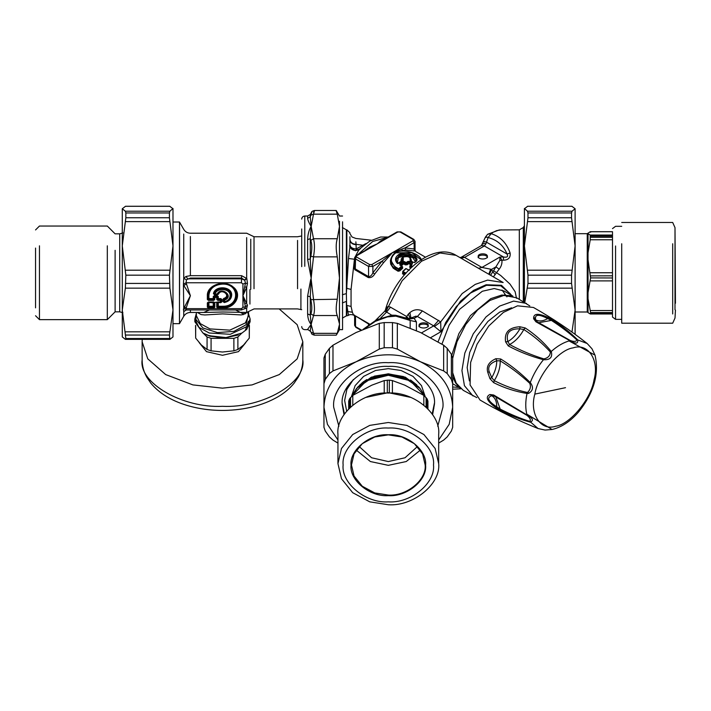 <?xml version="1.0" encoding="UTF-8"?>
<svg xmlns="http://www.w3.org/2000/svg" width="711" height="711" viewBox="0 0 711 711"><rect width="100%" height="100%" fill="white"/><g stroke="black" fill="none" stroke-linecap="round" stroke-linejoin="round"><path stroke-width="1.07" d="M529.775 305.899L516.657 297.776L503.868 295.447L489.941 300.415L477.579 309.96L465.785 324.447L457.004 341.698L452.667 358.424M452.667 372.715L456.222 383.202L463.225 390.33L476.823 397.618M526.433 303.41L513.635 301.091L499.717 306.059L485.969 316.982L473.286 333.77L464.825 353.091L461.937 370.564L464.434 385.682L472.993 395.965M511.618 307.81L499.717 312.076L487.888 321.47L476.974 335.894L469.669 352.514L467.154 367.551L469.393 380.936M535.863 319.932L533.819 317.124M492.021 395.876L493.958 395.814M495.851 407.607L496.767 406.799C496.74 401.377 495.069 397.68 491.754 395.725C486.44 397.556 488.11 401.253 496.767 406.799L500.171 409.074C510.48 414.362 520.345 418.459 529.757 421.383C531.055 420.005 530.157 418.015 527.055 415.42L494.278 396.054L491.754 395.725L489.932 394.525C485.026 396.88 486.999 401.244 495.851 407.607L500.704 410.558C511.076 415.784 520.923 419.641 530.264 422.138C533.934 420.601 532.859 418.219 527.029 414.984L493.665 394.996L489.932 394.525M494.127 395.974L507.876 403.839M529.757 421.383L538.085 428.537C518.061 420.53 498.713 411.029 480.032 400.026L470.078 384.962L470.62 362.477L477.081 344.195L488.768 325.994L503.424 312.378L517.519 305.819L533.454 307.472C552.331 318.155 570.24 330.162 587.179 343.502L577.732 339.92C570.897 333.077 562.623 326.473 552.918 320.11L547.941 317.39C538.005 312.902 533.241 313.373 533.659 318.804L535.925 321.799L569.911 340.693C575.634 344.133 578.239 343.875 577.732 339.92L576.825 339.858C569.582 333.166 561.095 326.678 551.372 320.394L547.701 318.581C538.565 313.862 534.539 314.262 535.605 319.781L537.152 321.799L570.302 340.507C574.106 341.893 576.283 341.671 576.825 339.858M527.055 415.42L527.029 414.984C525.331 408.781 525.331 401.599 527.029 393.45L528.602 393.405C533.126 390.677 533.685 387.06 530.264 382.554C520.914 373.222 511.067 365.365 500.704 358.984L495.851 358.708C488.884 361.881 486.173 366.378 487.719 372.182L489.932 378.625L493.665 382.66C504.348 388.01 515.466 391.601 527.029 393.45L527.055 392.401L527.873 392.17C530.397 389.45 531.019 386.5 529.757 383.309C520.336 374.608 510.471 367.116 500.171 360.841L496.767 360.779C489.959 363.17 487.47 366.876 489.284 371.897L491.754 377.639L489.932 378.625M493.665 394.996L494.189 396.009M495.878 396.978L500.704 410.558M526.798 414.122L551.265 428.982M495.851 358.708L496.767 360.779C496.74 366.236 495.069 371.853 491.754 377.639L494.278 380.661C504.854 386.055 515.777 389.966 527.055 392.401M500.704 358.984L500.171 360.841C500.402 367.231 498.438 373.835 494.278 380.661L493.665 382.66M505.592 341.84L507.841 341.591C512.551 338.845 516.586 334.588 519.937 328.829C509.707 328.598 505.672 332.855 507.841 341.591L509.6 344.515C520.194 350.301 531.615 355.091 543.853 358.895C547.985 358.006 550.163 355.713 550.367 352.016C542.626 343.457 533.774 335.956 523.82 329.495L519.937 328.829L519.883 326.758C508.943 327.398 504.179 332.428 505.592 341.84L508.258 345.901C518.977 351.687 530.708 356.291 543.444 359.713C550.127 360.104 552.731 357.349 551.265 351.465C543.879 342.364 535.205 334.534 525.242 327.967L519.883 326.758M552.118 429.48L545.079 430.057L552.118 429.48C561.477 427.284 570.178 421.587 578.221 412.389C593.792 393.156 599.391 374.084 595.018 355.18L591.996 348.799L587.179 343.502M535.925 321.799L537.001 321.71M529.757 383.309L530.264 382.554C533.463 374.253 537.863 366.636 543.444 359.713L543.853 358.895M550.367 352.016L551.265 351.465C557.486 345.919 563.699 342.338 569.911 340.693L570.302 340.507M538.742 322.723L552.918 320.11M533.659 318.804L535.605 319.781C538.956 321.674 542.982 321.274 547.701 318.581L547.941 317.39M508.258 345.901L509.6 344.515C515.244 341.52 519.99 336.516 523.82 329.495L525.242 327.967M594.156 354.691L569.058 340.933M433.372 409.056L433.87 408.256M395.849 316.128L395.698 315.275L407.065 318.332L410.176 320.465L395.849 316.128L387.353 316.91L375.337 321.345L364.521 328.793M401.466 261.159L401.262 259.444L401.617 261.239M410.727 260.99L410.069 259.942C410.505 256.982 408.212 256.031 403.19 257.071L401.999 261.026L399.155 263.212L397.253 263.337C394.534 260.084 395.023 257.142 398.738 254.502C407.11 250.005 422.547 257.969 415.011 262.279L413.109 262.359L410.3 260.733L410.727 260.99L411.091 259.444L410.931 260.901M452.667 376.714L455.547 382.891L458.871 386.811M511.44 295.758L501.753 295.056L490.759 298.656L470.46 315.577L458.844 333.708L451.832 355.02M397.547 263.239L396.196 259.879L399.173 255.258L402.675 254.138L409.971 254.911L415.153 257.764L416.157 259.879L414.611 262.306L413.411 262.332L410.549 260.741M401.804 260.91L397.778 263.31L396.196 260.528M393.076 316.04L386.615 312.058L390.463 307.161L406.523 316.431L408.434 318.608M419.028 326.669C418.77 323.238 428.493 323.238 428.235 326.669M410.069 259.942L410.611 261.364M415.011 262.279L414.486 262.59L415.011 262.279M397.253 263.337L397.867 263.568L397.253 263.337M402.257 260.11L401.742 261.595M408.665 319.106L414.14 318.359L416.415 321.852L416.415 330.642M419.028 325.416C418.77 328.846 428.493 328.846 428.235 325.416C428.493 321.985 418.77 321.985 419.028 325.416M478.503 268.296L481.925 267.443L500.002 257L499.815 260.475L495.923 266.883L499.175 269.158L493.381 276.881M489.355 274.562L491.585 269.38L495.914 266.883L493.576 270.695L500.793 275.575L510 284.089L515.137 291.723L516.506 298.336M365.987 243.562L356.202 248.93C352.949 248.806 350.896 247.712 350.034 245.65L348.506 258.511L354.442 259.231L351.065 289.395L351.065 306.45L352.372 312.262C353.349 314.822 354.034 315.746 354.442 315.026M356.069 249.908L356.886 249.339L356.202 248.93L356.078 244.7C352.345 244.415 350.292 242.762 349.928 239.767L349.919 236.754M411.927 264.216L407.892 261.408L406.132 262.572L404.399 261.568L402.648 261.684L399.893 263.817L399.884 265.061L401.617 266.065L398.649 268.802L395.609 267.052C389.877 262.279 389.939 257.533 395.805 252.805L411.891 252.654L421.019 259.773M399.893 263.817L400.417 264.51L403.137 262.403L403.137 263.159L405.741 264.163L408.345 262.901L408.345 262.155L405.741 263.292L402.648 261.684M400.951 265.967L403.626 263.879L403.137 263.159L400.417 265.274L400.417 264.51L400.417 265.239L399.884 265.061L400.417 265.239L400.417 264.51L400.417 265.239M493.576 270.695L492.803 271.753L495.203 274.633M460.364 257.826L464.159 257.16L481.916 267.443L491.585 269.38L492.803 271.753L490.617 275.29M406.968 318.288L407.474 317.382M405.874 317.861L408.318 314.093L410.176 318.404M407.065 318.332L414.14 318.359L417.401 316.475L415.793 316.182L411.42 317.861M512.275 295.963L501.451 285.298L486.093 284.755L473.517 290.399L460.452 301.206L440.918 331.726L433.692 325.878L417.401 316.475L422.387 310.92C417.89 308.921 413.722 309.481 409.892 312.609L408.318 314.093M430.662 337.654L440.918 331.726L440.687 321.887L434.377 326.58M499.815 260.475L501.948 260.208C502.206 263.585 501.282 266.563 499.175 269.158M500.002 257L501.948 260.208L503.486 260.208L503.486 257L500.002 257M478.174 257.666C477.916 254.236 487.639 254.236 487.382 257.666M501.459 229.84L496.731 230.604L493.274 232.213L491.185 233.697L488.11 237.518C497.193 239.927 503.504 245.437 507.041 254.031C508.401 256.635 507.219 257.622 503.486 257L484.369 245.962L485.942 243.749L488.11 237.518C485.889 236.772 485.16 236.754 485.924 237.456M481.418 245.597L485.48 237.003L487.666 234.248L491.185 233.697C500.268 236.514 506.57 242.94 510.107 252.974L507.041 254.031L486.324 242.078C483.915 241.402 483.151 241.411 484.049 242.113M487.666 234.257L499.255 229.946L519.314 229.84L523.305 227.538L523.305 301.606M510.107 252.974C510.685 257.586 508.472 260.004 503.486 260.208M356.078 244.7L355.864 241.838M356.886 249.339L358.326 249.872M349.928 239.767L349.928 244.7C349.19 246.673 350.932 248.592 355.153 250.468C357.713 250.29 359.277 249.73 359.846 248.797L369.88 241.029L380.616 237.021L388.233 237.012M355.713 255.782L358.566 250.396L360.593 248.477L355.438 250.77M355.1 250.494C352.336 250.014 350.532 248.574 349.679 246.193M348.506 258.511L346.373 293.616L346.852 315.835L346.373 315.835L346.373 301.393L342.382 302.922M351.065 289.395L346.852 288.39L346.852 229.84L346.373 229.84L346.373 293.616L342.382 294.727M405.741 273.708L402.808 272.02L403.101 271.38L406.07 268.634L409.003 270.331M404.763 274.33L402.808 273.193L402.808 272.313L402.533 273.824L402.808 271.513L406.025 273.068M402.808 272.02L403.101 271.38M406.612 268.811L406.07 268.634L406.612 268.811M404.399 261.568L403.626 263.879L405.359 264.883L407.083 264.776L408.798 263.648L408.345 262.901L411.927 264.474L412.353 262.937L409.643 261.372L407.892 261.408M391.192 257.942L390.383 260.626L390.668 264.101L393.281 268.216L398.08 271.247L399.804 270.882L402.693 268.198L401.617 266.065M398.08 271.247L398.649 268.802L399.226 269.451L395.316 267.692L390.819 260.377L391.974 265.603L394.721 268.5L398.356 270.624L402.159 267.523L402.159 266.785L402.159 267.523M411.945 266.874L410.194 265.363L412.344 263.977L412.353 262.937M410.007 266.198L410.585 265.141L412.584 266.296M375.648 320.279L384.713 311.231L386.615 312.058L380.687 317.995M502.037 290.026L506.943 296.869M385.922 311.587L388.508 306.379L390.463 307.161M409.892 312.609L410.967 318.101M385.078 311.178C394.409 274.304 432.972 241.038 456.044 255.329L503.166 282.534L487.63 280.098L475.277 284.364L462.15 293.59L440.687 321.887L422.387 310.92M478.174 256.413C477.916 259.844 487.639 259.844 487.382 256.413C487.639 252.983 477.916 252.983 478.174 256.413M482.573 244.166L484.013 243.518L485.942 243.749M365.152 250.334L369.987 247.001L377.239 243.873L356.611 255.782L355.527 258.92L354.62 257.666L355.838 255.711L377.239 243.873L382.776 240.158M414.158 250.272C415.357 250.636 415.357 250.219 414.158 249.001L414.531 250.992L405.705 249.917L392.436 252.654L382.038 261.168L383.513 262.732L374.697 273.993C373.053 276.792 370.92 277.992 368.289 277.574L354.825 269.718L353.891 267.265L354.62 263.674M356.611 257.035L369.64 264.563L371.809 264.563L413.073 240.745L414.158 242.62L414.158 249.001L405.012 247.899L392.436 252.654L383.513 262.732M371.809 264.563L372.893 266.438L372.893 272.828C371.764 275.379 370.315 276.641 368.556 276.606L368.556 266.438L372.893 266.438L382.038 261.168L372.893 272.828L374.697 273.993M368.289 277.574L368.556 276.606L355.527 269.078L354.62 266.607L354.62 257.666M351.065 306.45L346.852 305.446L348.497 315.355C349.51 314.404 351.332 314.351 353.954 315.186L354.62 316.431L355.527 316.457L355.527 326.625L356.611 327.247M411.509 265.212L408.798 263.648L409.643 261.372M410.194 266.118L411.358 267.416M385.3 310.396L386.775 307.312L388.508 306.379L402.142 280.703L421.445 261.275L440.038 252.974L456.044 255.329M460.017 257.622L462.372 256.867L464.159 257.16M461.128 258.262L464.55 257.409L484.369 245.962L481.534 245.517L484.609 245.819M369.098 324.34L355.145 315.746M413.073 240.745L413.073 239.491L400.044 231.964L397.867 231.964L377.239 243.873L380.749 240.851L385.069 238.834M382.758 240.167L397.102 231.893L400.808 231.893L413.838 239.411L415.055 241.367L414.158 242.62L405.012 247.899L405.705 249.917M407.083 264.776L406.132 262.572L405.359 264.883M399.804 270.882L399.226 269.451L402.159 266.741M409.803 266.341L409.812 267.452L410.745 267.994M313.507 212.331C314.76 209.416 314.76 210.021 313.507 214.162L310.84 215.175L310.272 216.846L311.16 226.445L313.507 238.736L337.263 238.736C335.841 243.295 335.841 249.339 337.263 256.867L313.507 256.867L311.16 278.045L307.614 259.417L310.272 259.053L310.272 238.692L307.614 239.598C307.827 234.203 309.009 229.822 311.16 226.445L310.272 238.692L310.84 240.398L313.507 238.736C314.76 243.295 314.76 249.339 313.507 256.867L310.84 256.147L310.272 259.053L311.16 278.045L310.272 296.745L310.84 299.651L337.263 299.233C335.841 306.717 335.841 312.147 337.263 315.533L313.507 315.533L310.84 313.809L310.272 315.053L311.16 324.438L310.272 330.891L310.84 332.081L313.507 333.343L314.422 335.174L336.223 335.174L337.263 333.343L339.485 324.438L339.485 221.237M311.169 279.316L313.507 299.233C314.76 306.717 314.76 312.147 313.507 315.533L311.16 324.438C309.009 322.012 307.827 318.51 307.614 313.942L307.614 296.114L310.76 279.254M342.551 216.02L339.485 216.02L336.223 210.5L314.422 210.5C312.351 211.078 311.356 211.736 311.427 212.491L310.272 214.491L307.614 216.02L304.779 216.02C302.922 216.215 301.899 217.237 301.713 219.095M337.263 212.331C335.841 209.416 335.841 210.029 337.263 214.162L313.507 214.162L311.16 226.445C309.009 222.987 307.827 220.277 307.614 218.321L307.614 216.313M339.485 323.861L339.485 329.655L342.551 329.655L342.551 221.814M337.263 238.736L339.485 226.445L337.263 214.162M337.263 299.233L339.485 278.045L337.263 256.867M339.476 323.878L337.263 315.533M307.614 329.362L310.272 331.184L307.614 329.362L311.16 324.438L313.507 333.343L337.263 333.343M307.614 313.942L310.272 315.053L310.272 296.745L307.614 296.114M310.272 214.784L310.272 216.846L307.614 218.321M301.713 266.643L301.713 228.96M142.138 359.926C142.173 365.943 143.702 371.666 146.724 377.097L150.848 383.202C159.202 393.21 171.147 400.577 186.664 405.297C198.556 408.878 211.131 410.585 224.383 410.425C244.744 410.016 262.466 405.554 277.548 397.031C284.249 393.147 289.759 388.535 294.096 383.211L298.202 377.141C301.242 371.702 302.779 365.961 302.824 359.926C306.414 382.874 262.226 408.39 222.481 406.31C182.727 408.39 138.538 382.874 142.138 359.926L142.138 341.778L147.772 358.851L165.663 374.573L192.903 384.909L222.481 388.162L252.05 384.909L279.29 374.573L297.18 358.851L302.824 341.778L297.154 324.669L279.192 308.921M243.597 297.02L242.931 296.914M142.236 339.414L142.138 341.778M245.837 342.542L238.469 351.643L222.481 355.287L206.483 351.643L199.116 342.542M242.024 333.015L225.778 337.938L209.967 336.214L202.937 333.015L194.841 321.736L194.841 318.999L198.973 327.398L209.23 332.997L230.257 334.312L246.735 326.651L250.121 318.999L250.121 321.736L246.735 329.38L242.024 333.015L225.974 337.565L209.23 335.734L202.937 333.015M203.844 312.431L209.389 309.952M235.572 309.952L243.322 313.915M248.432 321.363L245.384 330.215M300.913 289.039L300.913 309.445M172.986 222.01L179.483 222.01L179.483 323.327M218.526 294.105L218.108 294.096C221.388 287.111 232.479 296.167 223.929 298.842L223.485 301.793L224.792 302.086L223.956 301.58L224.614 301.731L224.614 300.051C234.532 296.54 221.459 285.866 217.166 293.972L215.104 293.972C216.935 287.448 229.804 288.435 230.124 295.118C230.195 298.389 228.355 300.593 224.614 301.731L224.792 302.086C228.853 300.851 230.853 298.46 230.773 294.914C230.426 287.662 216.464 286.595 214.473 293.661L213.86 293.821L214.5 294.461L217.77 294.007L217.495 294.71L218.526 294.105C221.494 287.777 231.537 295.98 223.796 298.407L224.614 300.051L223.956 299.891L224.365 299.402C233.155 296.291 221.574 286.835 217.77 294.007L214.5 294.461L217.495 294.71M213.433 293.643L213.86 293.821C215.362 285.831 231.111 286.711 231.262 294.789C231.191 298.7 228.862 301.206 224.267 302.317L224.356 302.557C229.173 301.393 231.617 298.762 231.697 294.665C231.537 286.186 215.006 285.262 213.433 293.643L214.5 294.71M223.05 301.695L223.956 301.58L223.485 299.349L223.05 299.251L223.05 301.695L224.356 302.557M215.104 294.345L214.473 293.661L215.104 294.345M217.842 300.38L217.877 298.682L217.406 299.34L217.842 299.695L220.348 299.695L220.997 300.229L220.997 301.828L217.842 302.353L220.819 302.717L221.903 301.837L221.903 299.464L220.819 298.584L218.313 298.584L218.313 296.531L217.228 295.643L214.322 295.643L213.238 296.531L213.238 298.584L208.91 298.584L208.91 295.181C209.772 288.497 214.295 284.809 222.481 284.098C239.971 283.493 239.971 306.859 222.481 306.254L218.313 306.254L218.313 302.717L217.877 302.824L221.468 301.935L221.468 299.571L217.877 298.682L217.877 296.638L217.228 296.105L214.322 296.105L213.238 299.038L208.91 299.038L208.474 295.278C209.372 288.39 214.038 284.578 222.481 283.849C240.531 283.227 240.531 307.339 222.481 306.708L218.313 306.708L217.877 302.824L216.748 302.868L216.748 307.17L217.842 308.059L222.481 308.059C235.421 308.618 242.815 294.052 233.172 286.977C224.507 279.103 206.67 285.138 207.354 295.705L207.354 299.5L208.439 300.38L213.709 300.38L214.802 299.5L214.802 297.447L216.748 297.447L216.748 299.5L217.842 300.38L220.348 300.38L220.348 301.979L217.842 301.979L216.748 302.868M213.709 300.38L214.144 299.34L213.238 298.584L213.709 299.695L208.439 299.695L208.91 299.038L208.474 298.682L208.003 299.34L208.439 300.38M213.238 296.531L214.144 297.296L214.802 296.763L214.802 297.447L214.144 297.296L214.144 299.34L214.802 299.5M214.322 295.643L214.802 296.763L217.406 297.296L218.313 296.531M217.228 295.643L216.748 297.447L217.406 297.296L217.406 299.34L216.748 299.5M220.819 298.584L220.348 300.38L221.903 299.464M221.903 301.837L220.348 301.979L220.819 302.717M217.842 301.979L217.842 308.059M213.709 301.979L213.238 302.468L213.673 302.824L214.144 302.708L213.709 302.353L208.439 302.353L213.238 302.717L213.238 306.254L208.91 306.254L208.91 302.468L213.673 302.824L213.238 306.708L208.91 306.708L208.474 302.824L207.354 302.868L207.354 307.17L208.439 308.059L213.709 308.059L214.802 307.17L214.802 302.868L213.709 301.979L208.439 301.979L207.354 302.868M208.439 301.979L208.003 307.019L208.91 306.254L208.439 308.059M214.802 302.868L214.144 302.708L214.144 307.019L213.238 306.254L213.709 307.365L214.802 307.17M207.354 307.17L213.709 307.365L213.709 308.059M241.42 278.836L244.744 280.187L241.616 278.054L190.388 278.054L186.398 279.779L186.086 282.765L241.42 282.765L241.616 275.672L190.388 275.672L185.98 276.455L187.74 278.836L241.42 278.836M241.42 282.765L242.931 284L245.437 283.254L244.744 280.187L246.833 278.525L241.616 275.672M244.477 308.858L246.833 307.899L247.437 305.215L242.931 295.705L242.931 307.419L245.437 306.663L242.931 295.705L245.437 283.254L247.437 283.467L246.833 278.525M246.833 307.899L241.42 309.952L186.282 309.952L186.086 308.654L183.42 309.152L183.74 311.631L186.113 309.952M244.744 308.547L245.437 306.663L247.437 305.215M242.931 307.419L241.42 308.654L241.42 309.658M222.481 306.254L222.481 307.365L217.842 307.365L218.313 306.254L216.748 307.17M222.481 308.059L222.481 307.365C234.87 307.907 241.936 293.972 232.71 287.2C224.418 279.663 207.345 285.44 208.003 295.554L208.003 299.34L207.354 299.5M197.4 312.449L201.026 314.582L204.848 314.964L222.605 313.889L241.171 314.937L245.384 313.747L246.681 312.449L254.023 308.921L297.562 308.921L301.713 309.685M185.98 276.455L183.74 278.356L183.42 284.142L186.086 282.765L190.388 295.705L183.42 309.152M183.74 234.043L183.74 278.356L186.398 279.779M185.491 310.076L186.202 309.943M183.42 284.142L183.74 307.845L186.398 307.312L186.086 308.654L241.42 308.654M186.398 307.312L190.388 295.705L183.74 285.431L186.398 284.107M172.986 323.665L179.483 323.665L183.74 316.288L183.74 311.631L185.98 310.147M243.046 314.76L244.468 312.449M205.301 312.449L222.81 311.996L246.673 312.449M246.673 237.607L246.673 278.179L244.593 279.912M246.673 311.862L246.673 308.067L244.593 308.627M242.931 284L242.931 295.705L246.673 287.2L244.806 286.906M247.437 283.467L246.673 287.2L246.673 302.859L244.806 303.784M195.667 325.594L195.667 338.098L201.364 344.995L207.07 349.501L207.07 336.996L203.293 333.228M195.569 325.371L195.667 338.098M241.66 333.228L237.883 336.996L237.883 349.501L243.589 344.995L249.285 338.098L249.285 325.594M249.285 338.098L249.392 325.371M237.883 336.996L233.883 338.338L211.078 338.338L211.078 350.834L222.481 352.025L233.883 350.834L233.883 338.338M233.883 350.834L237.883 349.501M207.07 349.501L211.078 350.834M211.078 338.338L207.07 336.996M206.794 335.032L222.481 338.338L238.167 335.032M35.55 315.737L39.452 319.639L107.317 319.639L115.111 311.836L115.111 250.316M35.55 248.068L35.55 307.863L35.55 248.068M39.452 319.639L39.452 245.819M107.317 319.639L107.317 245.819M172.986 208.483L172.986 336.916L169.902 339.369L169.422 335.05L172.986 309.987L169.902 288.159L169.422 275.175L172.986 245.908L169.422 217.744L169.422 212.953L169.902 211.211L172.986 208.483M122.283 218.233L122.283 245.908L125.847 275.175L125.367 288.159L122.283 309.987L125.847 338.516L125.367 339.369L122.283 336.916L122.283 208.758L125.367 211.211L125.847 212.953L125.847 217.744L122.283 245.908M125.367 339.369L169.902 339.369M122.283 208.758L125.545 206.261L169.725 206.261L172.986 208.758M351.607 396.08L355.136 385.629L363.605 376.395L375.586 370.484L388.313 368.636L401.048 370.484L413.02 376.395L421.49 385.629L425.027 396.08M419.179 387.433L410.549 379.985L416.77 384.855L403.457 376.563L388.313 373.906L374.475 376.11L361.81 383.069M358.042 386.766L371.933 377.221L388.313 374.137L404.701 377.23L418.583 386.766L419.997 388.366L405.466 378.376L388.313 375.141L371.16 378.376L356.629 388.366L351.456 396.418L358.042 386.766M427.933 408.789L427.933 401.173L427.107 398.88L423.845 395.396L404.861 385.193L392.401 380.581L389.326 380.118L384.224 380.581L371.764 385.193L352.78 395.396L349.519 398.88L348.701 401.173L348.701 408.789M410.949 397.449L388.313 392.65L365.676 397.449M438.678 463.616L438.678 434.181C440.927 413.838 413.233 391.219 388.313 393.059C363.392 391.219 335.699 413.838 337.947 434.181L337.947 463.616L341.484 448.481L352.7 434.537L369.773 425.382L388.313 422.494L406.852 425.382L423.925 434.537L435.141 448.481L438.678 463.616C440.927 483.96 413.233 506.579 388.313 504.739L369.773 501.85L352.7 492.696L341.484 478.752L337.947 463.616M388.313 501.85C365.952 503.504 341.102 483.204 343.12 464.95C341.102 446.695 365.952 426.396 388.313 428.049C410.674 426.396 435.532 446.695 433.506 464.95C435.532 483.204 410.674 503.504 388.313 501.85M388.313 434.768C369.871 433.408 349.368 450.152 351.03 465.207C349.368 480.272 369.871 497.016 388.313 495.647C406.763 497.016 427.267 480.272 425.596 465.207C427.267 450.152 406.763 433.408 388.313 434.768M425.169 464.958L422.583 453.885L414.371 443.682L401.875 436.981L388.313 434.874L374.75 436.981L362.255 443.682L354.051 453.885L351.465 464.958L354.051 476.041L362.255 486.235L374.75 492.936L388.313 495.052C406.55 496.394 426.813 479.845 425.169 464.958M420.361 450.107L406.248 461.537L388.313 465.341L370.378 461.537L356.264 450.107M417.446 446.535L405.039 457.76L388.313 461.572L371.586 457.76L359.179 446.535M432.617 414.62L434.457 404.097C436.518 385.46 411.145 364.734 388.313 366.423C365.49 364.734 340.116 385.46 342.178 404.097L344.008 414.62M338.898 426.245L333.708 407.279C331.273 385.22 361.295 360.699 388.313 362.699C415.331 360.699 445.362 385.22 442.917 407.279L437.727 426.245M443.646 345.199L420.494 332.499L397.333 323.363L392.454 322.581L384.171 322.581L379.292 323.363L356.14 332.499L332.979 345.199L329.406 348.39L325.265 354.247L323.958 357.953L323.958 383.664L325.265 379.407L329.406 373.551L332.979 370.911L356.14 361.775L379.292 349.083L384.171 347.732L392.454 347.732L397.333 349.083L420.494 361.775L443.646 370.911L447.219 373.551L451.361 379.407L452.667 383.664L452.667 357.953L451.361 354.247L447.219 348.39L443.646 345.199L443.646 370.911M452.667 383.664L452.667 427.338L451.361 431.035L447.219 436.892L443.646 440.091L438.678 443.095M337.947 443.095L332.979 440.091L329.406 436.892L325.265 431.035L323.958 427.338L323.958 383.664M342.187 403.19L344.453 413.971M432.172 413.971L434.439 403.19M438.678 439.985L449.183 424.334L452.667 407.279C451.796 387.468 441.069 372.297 420.494 361.775C399.04 352.487 377.585 352.487 356.14 361.775C335.556 372.297 324.829 387.468 323.958 407.279L327.442 424.334L337.947 439.985M612.5 231.724L590.219 231.724L590.592 232.257L590.219 231.724L587.242 233.706L587.97 233.172L588.033 233.732L587.242 234.123L587.242 254.405L587.97 254.165L588.033 252.84L588.033 259.675L587.97 258.351L587.242 258.555L587.25 311.996L575.03 311.996M587.97 233.172L587.242 234.123M587.97 312.493L587.242 311.969M587.242 293.545L587.97 293.83L588.033 292.639L588.033 298.78L587.97 297.589L587.242 297.269M590.219 313.951L588.033 312.636L588.033 298.78L590.592 312.564L590.219 313.951L590.592 313.418L612.5 313.418M615.566 245.979L615.566 319.363L612.5 317.062L612.5 313.978L590.343 313.978M590.219 239.767L588.033 252.84L588.033 233.732L590.219 235.057L590.219 239.767L612.5 239.767L612.5 235.137M612.5 232.159L612.5 236.008M612.5 237.483L612.5 277.965L590.592 277.903L588.033 292.639L588.033 259.675L590.592 277.903M612.5 317.062L612.5 277.965M621.716 243.757L621.716 323.203L672.695 323.203L675.006 318.03L675.45 310.12M672.695 313.96L672.695 243.757M675.006 309.738L675.006 227.644L672.695 222.472L621.716 222.472M675.006 227.644L675.45 303.277M612.5 239.767L612.5 237.43M590.592 275.886L612.5 275.815M524.407 302.246L524.407 220.188M524.407 245.908L524.407 208.483L527.491 211.211L527.98 212.953L527.98 217.744L524.407 245.908L527.98 275.175L527.98 283.422L524.789 302.468M571.964 332.064L575.11 309.987L571.546 283.422L571.546 275.175L575.11 245.908L571.546 217.744L571.546 212.953L572.035 211.211L575.11 208.758L571.857 206.261L527.669 206.261L524.407 208.758M575.11 208.758L575.11 334.339M489.284 371.897L487.719 372.182M527.873 392.17L528.602 393.405M534.832 394.107C529.215 413.802 540.707 431.461 555.735 426.218C569.982 424.476 591.028 399.058 594.005 379.985C599.622 360.29 588.121 342.631 573.093 347.875C558.846 349.616 537.8 375.035 534.832 394.107L565.512 387.682M416.415 321.852L410.176 320.465L410.176 328.002M416.131 260.173L415.348 258.555L412.016 256.244L404.115 254.716L398.471 256.458L396.685 258.493L396.205 260.199M415.428 261.524L412.727 257.666L405.208 255.587L398.373 257.658L397.325 262.839M400.871 261.595L401.28 259.168M411.091 259.488L411.589 261.275M402.764 257.32L401.448 258.635L402.897 257.035C407.572 255.951 410.309 256.751 411.091 259.444L411.091 259.444M512.933 296.149L504.055 291.021L494.225 288.542L482.307 291.261L459.608 309.312L449.085 325.238L441.931 344.142M398.738 254.502L399.173 255.258M511.031 295.056L510.169 293.634L500.74 285.831L486.546 285.298L470.531 293.039L456.391 306.459L445.628 322.616L438.065 341.831M519.314 299.304L519.314 229.84M452.667 387.024L459.466 387.433M421.436 332.952L433.692 325.878L438.669 320.323M400.044 231.964L401.128 232.595M397.867 231.964L396.782 232.595M413.073 239.491L414.158 240.114M369.64 264.563L368.556 266.438L355.527 258.92L355.26 270.047M356.611 255.782L355.527 256.413M363.65 245.366L356.069 244.308C352.345 244.015 350.301 242.353 349.928 239.314M395.04 269.496L395.609 267.052M410.194 265.861L410.585 265.141M488.804 274.242L490.643 269.211M360.984 330.295L355.838 327.327L354.62 325.371L355.527 326.625L361.499 330.073M368.556 324.74L368.289 323.318L355.26 315.791M403.137 262.652L403.288 257.915M402.435 251.099L401.831 249.001M387.779 237.27L372.715 241.473L358.006 254.458M352.372 312.262L347.421 311.436L352.354 312.227M402.533 273.824L404.319 274.855M402.693 268.198L402.337 266.767M402.684 266.963L402.159 266.785M409.812 267.452L410.194 266.741M369.507 324.047L368.289 323.318M310.84 256.147C312.102 249.632 312.102 244.388 310.84 240.398M310.84 215.175C312.102 211.638 312.102 211.114 310.84 213.584M310.272 331.184L310.84 332.081M310.84 313.809C312.102 310.831 312.102 306.112 310.84 299.651M307.614 259.417L307.614 239.598M304.779 266.287L304.779 216.02M223.796 298.407L223.05 299.251M208.91 295.181L207.354 295.705M196.378 313.658L195.827 319.319L202.937 327.984L217.513 332.588L233.981 331.362L246.059 324.776L248.583 313.658M217.175 302.131L214.189 302.584M196.378 312.449L196.378 315.684L200.28 323.612L209.967 328.909L229.831 330.144L245.384 322.901L248.583 315.684L247.908 312.28M179.572 295.118L179.572 227.324L179.572 295.118M190.388 275.672L190.388 236.523M183.74 316.288C185.269 313.827 187.491 312.547 190.388 312.449L190.388 309.952M245.384 313.747L245.73 312.449M249.934 289.661L249.934 304.086M250.761 289.297L250.761 239.216L250.761 289.297M254.023 288.702L254.023 236.754L246.673 233.217L190.388 233.217C187.491 233.128 185.269 231.848 183.74 229.377L179.483 222.01M297.562 288.702L297.562 240.425L297.562 288.702M35.55 229.937L39.452 226.036L107.317 226.036L115.111 233.839L119.724 233.839L119.724 311.836L122.914 312.733M125.847 212.953L169.422 212.953M169.422 217.744L125.847 217.744M169.902 211.211L125.367 211.211M169.902 270.198L125.367 270.198M125.847 275.175L169.422 275.175M169.902 331.824L125.367 331.824M125.847 335.05L169.422 335.05M125.367 206.306L169.902 206.306M125.367 288.159L169.902 288.159M169.422 338.516L125.847 338.516M169.422 283.422L125.847 283.422M125.367 221.619L169.902 221.619M419.223 387.486L405.297 377.168L388.313 373.782L371.338 377.168L357.402 387.486M351.474 396.4L366.361 380.758L388.313 375.266L410.265 380.758L425.151 396.4M426.093 398.835L427.471 407.234M427.107 398.88L427.107 407.954M426.093 406.985L426.093 397.449M423.845 395.396L423.845 405.039M392.401 393.441L392.401 380.581M389.326 380.118L389.326 392.765M387.299 392.765L387.299 380.118M384.224 380.581L384.224 393.441M352.78 405.039L352.78 395.396M350.532 397.449L350.532 406.985M349.519 407.954L349.519 398.88M384.171 347.732L384.171 322.581M392.454 322.581L392.454 347.732M379.292 323.363L379.292 349.083M447.219 373.551L447.219 348.39M325.265 379.407L325.265 354.247M329.406 348.39L329.406 373.551M332.979 370.911L332.979 345.199M451.361 354.247L451.361 379.407M397.333 349.083L397.333 323.363M587.242 254.405L587.242 258.555M575.03 233.679L587.25 233.679L587.979 233.172L587.224 233.848M587.25 234.363L587.979 233.857L587.979 252.912L587.25 253.16M587.979 312.502L587.979 298.7L587.25 298.362M587.224 256.449L587.935 256.262M587.935 295.705L587.224 295.447M587.25 259.888L587.979 259.719L587.979 292.577L587.25 292.319M612.5 235.057L590.219 235.057M590.592 236.159L612.5 236.159M612.5 237.323L590.592 237.323M612.5 272.748L590.219 272.748M590.219 280.889L612.5 280.889M612.5 310.529L590.219 310.529M590.592 312.564L612.5 312.564M571.546 217.744L527.98 217.744M527.98 212.953L571.546 212.953M527.491 221.619L572.035 221.619M527.491 206.306L572.035 206.306M571.546 283.422L527.98 283.422M527.98 275.175L571.546 275.175M527.491 288.159L572.035 288.159M572.035 270.198L527.491 270.198M572.035 211.211L527.491 211.211M538.085 428.537L545.079 430.057M591.996 348.799L595.018 355.18M537.063 321.745L550.696 329.682M459.955 387.904L452.667 383.7M395.698 315.275L392.081 315.195L376.483 319.852L362.992 329.433M524.407 225.627L523.305 227.538M402.284 267.06L402.035 265.967L400.24 264.919M410.274 265.105L412.104 263.95M411.162 317.995L411.865 317.586M371.373 240.211L355.909 238.461L352.069 237.003C350.123 234.123 349.403 232.693 349.919 232.719L346.852 229.84M350.816 248.077L349.928 244.735M346.373 229.84L342.382 227.538M346.373 315.835L342.382 318.137M402.63 272.828L402.808 271.326L405.777 268.598L409.412 270.224M421.525 260.368C420.29 253.507 403.199 248.077 395.503 252.778C395.698 252.663 391.503 254.298 390.819 260.377M410.265 265.114L410.016 265.63M504.783 295.358L504.472 294.825M460.968 388.775L452.667 389.21M415.055 241.367L415.055 250.308L415.677 251.525L425.427 257.16M346.852 315.835L348.497 315.355M410.016 265.612L410.105 266.376M384.669 311.258L385.335 310.325L385.078 311.169M460.772 257.515L481.303 245.659M354.62 325.371L354.62 316.431M339.485 329.655L336.516 334.783M311.427 333.183C311.356 333.939 312.351 334.597 314.422 335.174M307.614 329.655L304.779 329.655C302.922 329.46 301.899 328.438 301.713 326.58M302.824 359.926L302.824 341.778M254.023 236.754L297.562 236.754L301.713 235.981M247.997 312.253L250.121 318.999M196.378 313.222L194.841 318.999M247.739 312.333L248.583 315.684L248.583 312.04M185.704 310.014L186.282 309.952M205.346 312.449L190.388 312.449M119.724 233.839L122.914 232.941M115.111 311.836L119.724 311.836M359.837 384.873L366.858 379.523L363.134 381.994L357.429 387.459M419.997 388.366L425.187 396.436M346.657 411.074L344.631 400.409L346.87 389.45L353.331 379.532M587.25 233.679L587.961 233.19M621.716 226.311L615.566 226.311L612.5 228.613M621.716 319.363L615.566 319.363M612.5 231.697L590.343 231.697"/></g></svg>
